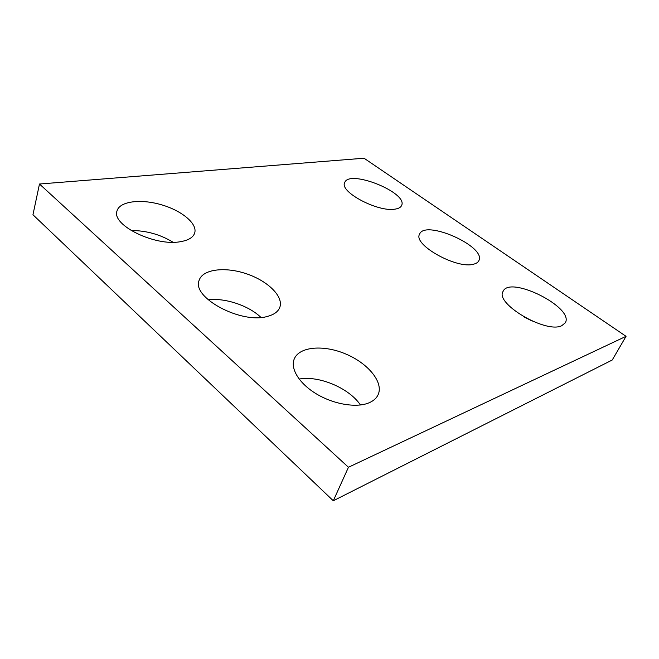 <?xml version="1.0" encoding="UTF-8"?>
<svg xmlns="http://www.w3.org/2000/svg" width="659" height="659" viewBox="0 0 659 659"><rect width="100%" height="100%" fill="white"/><g stroke="black" fill="none" stroke-linecap="round" stroke-linejoin="round"><path stroke-width="0.99" d="M626.05 336.329L364.048 158.226L39.482 184.018L348.454 467.264L626.05 336.329L612.244 360.003L333.297 500.774L348.454 467.264M333.297 500.774L32.95 214.752L39.482 184.018M131.059 230.502C146.298 230.543 160.302 234.456 173.053 242.24M180.311 241.705C155.186 246.59 111.305 225.098 117.005 210.971C119.485 201.275 140.655 198.688 161.125 204.677C181.645 210.509 197.601 223.615 194.702 232.965C193.227 237.438 188.425 240.354 180.311 241.705M208.104 299.754C225.106 297.662 248.954 305.694 260.964 317.44M267.521 316.386C241.556 324.45 191.184 297.448 199.166 280.24C202.684 269.086 225.329 266.508 246.557 273.823C267.859 280.965 283.815 296.542 279.795 307.374C278.164 311.633 274.07 314.64 267.521 316.386M299.128 379.049C318.981 375.342 349.163 388.085 360.44 404.988M368.645 402.97C356.247 408.045 333.882 404.346 316.674 394.066C299.425 383.826 290.232 368.908 294.161 359.163C299.104 346.461 323.585 344.533 345.72 353.982C367.936 363.224 383.76 382.187 378.151 394.642C376.495 398.283 373.323 401.059 368.645 402.97M395.268 209.092C378.488 212.577 339.261 191.893 344.673 182.683C348.825 168.861 408.143 192.568 401.636 205.435C400.82 207.321 398.703 208.541 395.268 209.092M473.796 264.135C457.206 269.556 412.748 244.711 419.561 234.217C424.808 219.134 486.622 246.573 478.862 260.659C478.072 262.307 476.383 263.468 473.796 264.135M523.403 316.608L532.266 321.106M561.682 325.752C545.66 333.759 494.456 303.264 503.081 291.402C509.613 275.083 574.599 307.506 565.315 322.778L561.682 325.752"/></g></svg>
